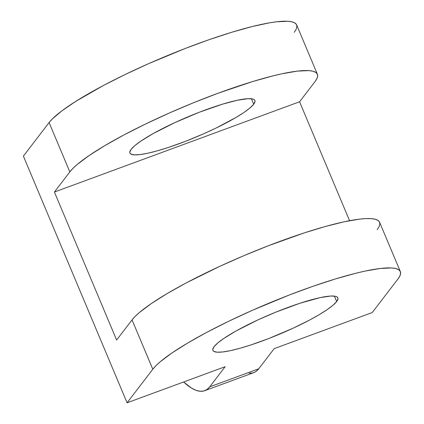 <?xml version="1.0" encoding="UTF-8"?>
<svg xmlns="http://www.w3.org/2000/svg" width="424" height="424" viewBox="0 0 424 424"><rect width="100%" height="100%" fill="white"/><g stroke="black" fill="none" stroke-linecap="round" stroke-linejoin="round"><path stroke-width="0.64" d="M131.127 149.338A67.776 10.892 -22.8 0 1 196.773 113.235A67.776 10.892 -22.8 0 1 254.898 100.509A67.776 10.892 -22.8 0 1 253.706 104.209L251.421 98.771L253.706 104.209A67.776 10.892 -22.8 0 1 188.06 140.307A67.776 10.892 -22.8 0 1 129.935 153.037A67.776 10.892 -22.8 0 1 131.127 149.338L129.797 152.179L130.036 153.234L130.873 154.039L134.313 154.855L139.989 154.59L147.679 153.26L157.087 150.907L167.851 147.632L185.633 141.256L203.997 133.639L215.779 128.186L236.237 117.331L244.123 112.344L250.022 107.913L253.706 104.209L255.036 101.368L254.798 100.308L253.96 99.502L252.529 98.962L247.95 98.686L237.154 100.287L222.51 104.166L199.201 112.286L174.858 122.615L153.191 133.571L140.71 141.197L134.811 145.628L131.127 149.338M214.083 346.678A67.776 10.892 -22.8 0 1 279.729 310.58A67.776 10.892 -22.8 0 1 337.854 297.849A67.776 10.892 -22.8 0 1 336.661 301.549L334.377 296.111L336.661 301.549A67.776 10.892 -22.8 0 1 271.016 337.652A67.776 10.892 -22.8 0 1 212.89 350.378A67.776 10.892 -22.8 0 1 214.083 346.678L217.766 342.974L223.665 338.543L236.147 330.916L257.813 319.956L276.019 312.064L299.938 303.255L320.109 297.627L330.906 296.026L335.485 296.307L336.916 296.848L337.753 297.653L337.992 298.708L336.661 301.549L332.978 305.259L327.079 309.69L319.192 314.672L309.621 320.025L292.926 328.277L268.588 338.601L250.807 344.972L240.042 348.252L230.63 350.6L222.945 351.936L217.268 352.196L213.828 351.385L212.986 350.579L212.753 349.519L214.083 346.678M23.389 156.122L127.083 402.8L225.144 366.696L209.721 386.831L258.757 368.774L274.18 348.645L372.246 312.541L397.951 278.987L399.88 275.913L400.611 273.305L400.139 271.185L398.459 269.579L395.597 268.498L391.575 267.947L380.227 268.477L364.852 271.143L355.826 273.247L335.554 278.902L312.97 286.301L288.94 295.146L252.211 310.384L228.642 321.286L206.87 332.299L187.731 342.995L171.959 352.969L160.161 361.831L155.899 365.737L152.788 369.246A135.553 21.783 -22.8 0 1 284.085 297.044A135.553 21.783 -22.8 0 1 400.336 271.583A135.553 21.783 -22.8 0 1 397.951 278.987L372.246 312.541L274.18 348.645L258.757 368.774L209.721 386.831L225.144 366.696L127.083 402.8L23.389 156.122L49.094 122.568L23.389 156.122M377.212 229.649L379.141 226.575L379.872 223.967L379.401 221.853L377.72 220.242L374.858 219.16L370.836 218.614L365.7 218.604L359.488 219.139L344.113 221.805L325.293 226.506L303.759 233.062L268.201 245.809L243.652 255.767L219.521 266.463L186.131 282.962L166.992 293.662L151.22 303.632L139.422 312.499L135.161 316.405L132.05 319.908L152.788 369.246L127.083 402.8L152.788 369.246L132.05 319.908L116.627 340.043L132.05 319.908A135.553 21.783 157.2 0 1 263.346 247.706A135.553 21.783 157.2 0 1 379.597 222.25L400.336 271.583M294.256 32.303L296.191 29.235L296.917 26.627L296.445 24.507L294.765 22.901L291.903 21.815L287.88 21.269L276.533 21.799L269.314 22.87L252.137 26.569L231.864 32.224L209.276 39.617L185.246 48.469L148.517 63.706L124.953 74.608L103.175 85.622L75.689 101.421L61.835 110.881L52.205 119.059L49.094 122.568L69.833 171.9A135.553 21.783 -22.8 0 1 201.13 99.698A135.553 21.783 -22.8 0 1 317.38 74.242A135.553 21.783 -22.8 0 1 314.995 81.641L299.572 101.776L314.995 81.641L316.929 78.573L317.656 75.965L317.184 73.845L315.504 72.234L312.642 71.153L308.619 70.607L297.272 71.131L281.896 73.797L272.876 75.907L252.603 81.562L218.127 93.216L193.715 102.666L169.256 113.044L145.692 123.946L123.914 134.959L104.776 145.655L89.003 155.624L77.205 164.491L72.944 168.397L69.833 171.9L54.41 192.035L116.627 340.043L54.41 192.035L69.833 171.9L49.094 122.568A135.553 21.783 157.2 0 1 180.391 50.366A135.553 21.783 157.2 0 1 296.641 24.905L317.38 74.242M349.567 220.703L299.572 101.776L54.41 192.035L299.572 101.776L349.567 220.703M183.597 381.992L191.478 388.082L195.936 390.281L200.027 391.257L203.711 391.007L206.954 389.524L209.721 386.831A135.553 36.225 69.8 0 1 204.707 390.695A135.553 36.225 69.8 0 1 183.597 381.992M249.058 373.205L252.741 372.95M253.706 372.659L255.985 371.472L258.757 368.774A135.553 36.225 -110.2 0 1 253.743 372.643L204.707 390.695"/></g></svg>
